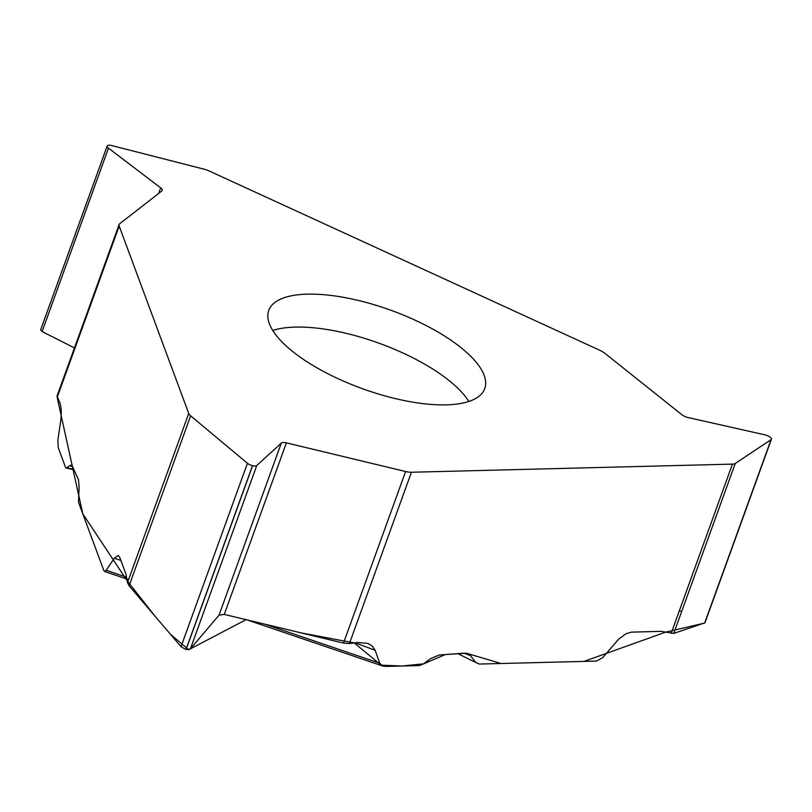 <?xml version="1.0" encoding="UTF-8"?>
<svg xmlns="http://www.w3.org/2000/svg" width="812" height="812" viewBox="0 0 812 812"><rect width="100%" height="100%" fill="white"/><g stroke="black" fill="none" stroke-linecap="round" stroke-linejoin="round"><path stroke-width="1.22" d="M411.43 472.249A13.053 4.74 -160.1 0 1 405.604 471.528L286.372 442.855A6.79 2.466 19.9 0 0 281.328 443.047L256.775 465.53A5.582 2.03 -160.1 0 1 252.623 465.692L252.522 465.662A5.582 2.03 -160.1 0 1 247.437 463.287L190.637 415.815A10.444 3.796 -160.1 0 1 188.729 413.46L119.181 226.061A13.053 4.74 -160.1 0 1 119.11 224.559A13.053 4.74 -160.1 0 1 119.78 223.676L161.923 190.901A6.79 2.466 19.9 0 0 162.268 190.444A6.79 2.466 19.9 0 0 160.695 187.887L108.483 148.139A5.582 2.03 -160.1 0 1 107.184 146.038A5.582 2.03 -160.1 0 1 107.478 145.652A5.582 2.03 -160.1 0 1 111.792 145.571L204.36 169.261A10.444 3.796 -160.1 0 1 209.1 170.946L599.642 350.216A13.053 4.74 -160.1 0 1 604.869 353.322L681.968 414.77A6.79 2.466 19.9 0 0 688.241 417.591L765.005 434.856A5.582 2.03 -160.1 0 1 770.162 437.181L770.233 437.232A5.582 2.03 -160.1 0 1 771.4 439.241A5.582 2.03 -160.1 0 1 771.045 439.668L735.266 463.449A10.444 3.796 -160.1 0 1 732.434 464.119L411.43 472.249L349.424 643.551L357.859 642.485L367.877 643.429L372.424 646.19L375.124 650.27L355.098 642.83M446.204 404.853A114.868 41.727 19.9 0 0 484.764 388.603A114.868 41.727 19.9 0 0 429.467 327.287A114.868 41.727 19.9 0 0 307.301 294.157A114.868 41.727 19.9 0 0 268.752 310.407A114.868 41.727 19.9 0 0 324.039 371.723A114.868 41.727 19.9 0 0 446.204 404.853M735.266 463.449L673.737 633.421L662.338 631.563A18.27 11.591 -51.4 0 0 660.115 631.371L631.36 632.142L625.92 633.776L618.632 639.206L602.748 657.598L596.455 661.09L479.334 664.054L475.791 662.501L469.671 654.584L464.261 653.142L439.099 655.03L430.218 658.816L423.691 663.82L419.368 665.566L385.629 666.429L382.797 666.033L379.762 663.242L375.124 650.27M673.737 633.421L704.938 622.814M120.886 560.453L114.309 558.209L106.199 570.268L104.525 571.445L103.885 570.663L78.51 502.283L79.099 486.926L78.48 479.679L72.106 465.641L70.634 465.215L66.178 468.037L65.518 467.276L58.21 447.574L57.885 440.084L60.636 421.367C61.783 412.455 61.326 405.746 59.246 401.24L57.023 396.073M114.309 558.209L118.237 555.459L119.709 557.286L125.718 573.475A18.27 5.004 103.5 0 1 126.134 575.069L127.474 582.671L129.108 585.787L181.035 646.697L185.958 649.539L190.373 648.94L219.017 615.171L224.264 614.42L343.506 643.094L349.424 643.551M40.63 329.885L42.092 331.55L74.46 347.922L79.992 332.626M470.818 655.771L463.906 653.163M72.745 466.697L69.72 465.692M704.704 623.058L665.495 632.193L583.97 661.415L501.014 663.505L466.403 653.213L445.382 654.553L423.691 663.82L401.981 666.013L381.193 665.19L354.265 642.942L300.988 632.873L246.077 619.668L188.699 649.742L170.561 634.405L155.254 616.46L127.129 580.732L82.794 513.834L57.155 397.322M679.37 610.715L681.633 611.609M671.179 633.34L732.434 464.119M771.045 439.668L704.643 623.088M468.828 401.463A114.868 41.727 19.9 0 0 295.385 327.094A114.868 41.727 19.9 0 0 272.761 330.484M127.474 582.671L188.729 413.46M119.181 226.061L57.175 397.362M108.483 148.139L42.092 331.55M160.695 187.887L158.685 193.418M252.623 465.692L186.06 649.559M252.522 465.662L185.958 649.539M256.775 465.53L190.373 648.94M281.328 443.047L219.017 615.171M286.372 442.855L224.264 614.42M343.506 643.094L405.604 471.528M247.437 463.287L181.035 646.697M190.637 415.815L129.108 585.787M457.795 653.63L475.791 662.501M66.929 467.803L73.933 469.377M106.199 570.268L126.51 577.17M264.763 624.154L379.762 663.242M704.968 622.763L771.4 439.241M40.661 329.814L107.184 146.038M119.11 224.559L57.053 396.002M66.188 468.037L74.125 469.823M104.423 571.415L128.58 579.626M247.142 619.921L383.213 666.175"/></g></svg>
